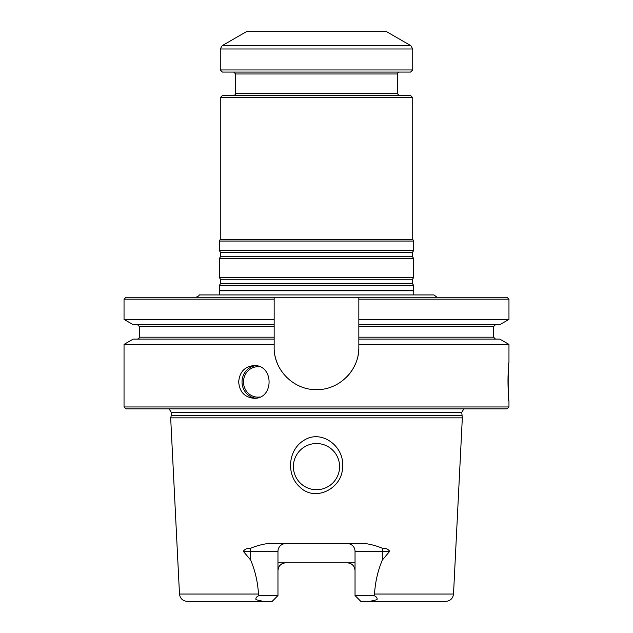 <?xml version="1.0" encoding="UTF-8"?>
<svg xmlns="http://www.w3.org/2000/svg" width="633" height="633" viewBox="0 0 633 633"><rect width="100%" height="100%" fill="white"/><g stroke="black" fill="none" stroke-linecap="round" stroke-linejoin="round"><path stroke-width="0.95" d="M436.984 297.257L434.001 294.946L198.999 294.946C199.601 295.389 198.604 296.165 196.016 297.257M413.697 285.436L219.303 285.436L219.303 290.333L413.697 290.333L413.697 285.436L412.471 283.679L412.471 279.264L413.697 277.507L219.303 277.507L220.529 279.264L220.529 283.679L219.303 285.436M508.267 372.077C507.405 384.081 508.885 401.813 508.964 401.187C507.919 402.319 507.927 361.522 508.964 362.693L508.964 344.399L499.817 339.114L358.84 339.114L358.84 337.191L493.566 337.191L493.566 326.604L358.84 326.604L358.84 324.682L499.817 324.682L508.964 319.396L358.84 319.396L358.84 297.257L358.84 299.18L508.964 299.18L507.041 297.257L125.959 297.257L124.036 299.18L124.036 319.396L274.16 319.396L274.16 297.257L274.16 299.18L124.036 299.18M374.514 594.039L453.513 594.039C452.888 598.509 450.324 600.946 445.83 601.35L360.802 601.35L355.034 595.574L355.034 551.311L382.348 551.311L382.348 560.039C377.854 570.649 375.242 581.98 374.514 594.039L373.929 595.574L355.034 595.574M258.486 594.039L179.487 594.039C180.112 598.509 182.676 600.946 187.17 601.35L272.198 601.35L277.966 595.574L259.071 595.574L258.486 594.039C257.75 581.964 255.139 570.634 250.652 560.039L243.309 551.311C244.829 549.088 247.194 548.107 250.391 548.368C255.677 546.121 261.302 544.53 267.284 543.612L365.716 543.612C371.634 544.515 377.268 546.097 382.609 548.368C385.821 548.115 388.179 549.096 389.691 551.311L382.348 560.039M285.665 543.612A7.699 7.699 0 0 0 277.966 551.311L277.966 595.574M277.966 562.856L355.034 562.856M283.402 563.196A7.699 7.699 0 0 0 277.966 570.555C278.512 565.791 281.076 563.228 285.665 562.856M347.335 543.612A7.699 7.699 0 0 1 355.034 551.311M352.708 565.04A7.699 7.699 0 0 0 350.437 563.512M339.597 466.624A23.097 23.097 0 0 0 316.5 443.527A23.097 23.097 0 0 0 293.403 466.624A23.097 23.097 0 0 0 316.5 489.72A23.097 23.097 0 0 0 339.597 466.624M299.868 487.062C315.582 502.863 343.331 487.695 342.469 466.624C344.827 446.74 321.271 428.43 303.46 440.655C287.944 450.269 286.037 474.94 299.868 487.062M263.067 601.35L256.001 599.696C255.503 598.019 256.531 596.642 259.071 595.574M369.933 601.35L376.999 599.696C377.497 598.019 376.469 596.642 373.929 595.574M461.734 415.636L171.266 415.636L170.673 417.851L462.327 417.851L461.734 412.352L463.902 408.886M124.036 319.396L133.183 324.682L274.16 324.682L274.16 339.114L133.183 339.114L124.036 344.399L124.036 406.956L508.964 406.956L507.041 408.886L125.959 408.886L124.036 406.956M358.84 339.114L358.84 347.295A42.34 42.34 0 0 1 358.025 355.572M355.604 363.532A42.34 42.34 0 0 1 346.441 377.236M300.303 386.415A42.34 42.34 0 0 1 298.895 385.806M287.319 377.98A42.34 42.34 0 0 1 286.575 377.252M277.404 363.548A42.34 42.34 0 0 1 275.11 356.237M358.84 347.295C359.354 370.02 339.201 390.134 316.532 389.635C293.839 390.157 273.638 370.052 274.16 347.295L274.16 339.114M358.84 326.604L358.84 337.191M358.84 319.396L358.84 324.682M274.16 324.682L274.16 319.396M355.034 570.555C354.488 565.791 351.924 563.228 347.335 562.856M508.964 401.187L508.964 406.956M508.964 344.399L358.84 344.399M274.16 344.399L124.036 344.399M238.688 381.936C239.543 372.006 244.631 366.554 253.936 365.581C274.129 364.608 274.129 399.273 253.936 398.299C244.631 397.318 239.543 391.867 238.688 381.936M179.487 594.039L170.673 417.851M412.732 97.664L220.268 97.664L222.381 95.551L410.619 95.551L412.732 97.664L412.732 239.385L413.697 241.054L413.697 250.565L412.471 252.322L412.471 256.737L413.697 258.486L219.303 258.486L219.303 277.507M413.697 258.486L413.697 277.507M413.697 250.565L219.303 250.565L220.529 252.322L220.529 256.737L219.303 258.486M413.697 241.054L219.303 241.054L219.303 250.565M412.732 239.385L220.268 239.385L219.303 241.054M410.809 45.655L386.557 31.65L246.443 31.65L222.191 45.655L410.809 45.655L412.732 48.986L412.732 69.954L220.268 69.954L220.268 48.986L222.191 45.655M220.268 69.954L222.381 72.067L410.619 72.067L412.732 69.954M233.743 72.067L235.666 73.99L397.334 73.99L397.334 93.621L235.666 93.621C236.085 94.024 235.444 94.665 233.743 95.551M399.257 95.551L397.334 93.621M413.776 294.946L413.697 290.333M243.309 551.311L250.652 551.311L250.652 560.039M250.391 548.368A7.699 3.497 -90 0 1 250.652 551.311L277.966 551.311M382.609 548.368A7.699 3.497 -90 0 0 382.348 551.311L389.691 551.311M274.16 337.191L139.434 337.191C139.838 337.618 139.197 338.259 137.503 339.114M274.16 326.604L139.434 326.604L139.434 337.191M461.734 412.352L171.266 412.352L169.098 408.886M260.021 396.97A15.208 14.377 90 0 1 243.499 381.936A15.208 14.377 90 0 1 260.028 366.903M255.7 398.189A16.363 15.469 90 0 1 242.028 381.936A16.363 15.469 90 0 1 255.7 365.692M412.471 283.679L220.529 283.679M412.471 279.264L220.529 279.264M412.471 256.737L220.529 256.737M412.471 252.322L220.529 252.322M220.268 48.986L412.732 48.986M413.373 290.761L219.627 290.761L219.224 294.946M139.434 326.604L137.503 324.682M493.566 337.191L495.497 339.114M493.566 326.604L495.497 324.682M171.266 412.352L171.266 415.636M508.964 299.18L508.964 319.396M453.513 594.039L462.327 417.851M220.268 97.664L220.268 239.385M235.666 73.99L235.666 93.621M397.334 73.99C396.915 73.586 397.556 72.945 399.257 72.067M219.627 290.761L219.303 290.333"/></g></svg>
